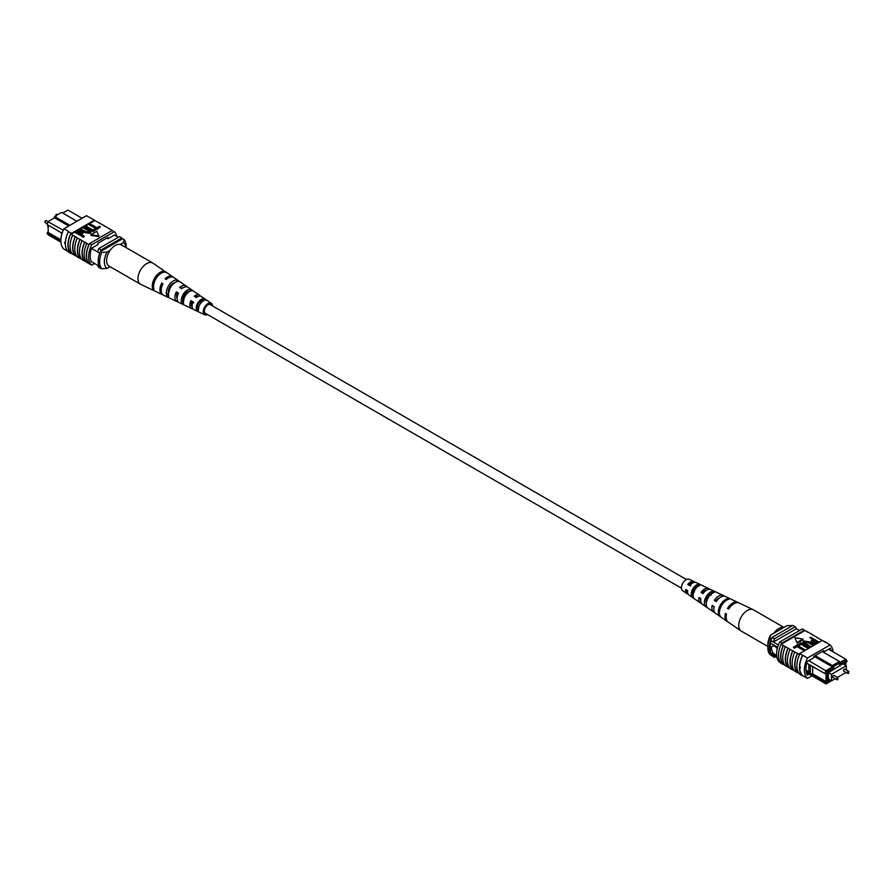 <?xml version="1.0" encoding="UTF-8"?>
<svg xmlns="http://www.w3.org/2000/svg" width="894" height="894" viewBox="0 0 894 894"><rect width="100%" height="100%" fill="white"/><g stroke="black" fill="none" stroke-linecap="round" stroke-linejoin="round"><path stroke-width="1.34" d="M686.436 579.513L210.403 304.675A4.995 2.883 120 0 0 206.548 306.016A4.995 2.883 120 0 0 204.368 311.045A4.995 2.883 120 0 0 205.408 313.325L681.451 588.163M689.296 584.967A4.995 2.883 120 0 0 689.553 583.927M48.187 228.607L47.684 224.863M82.103 218.259L67.955 210.09L62.77 213.074M48.187 231.691L47.024 233.178L60.859 241.156M68.693 226.003L54.534 217.834L48.187 221.5L47.024 224.472L47.885 221.667L63.273 230.205M62.111 233.256L61.597 232.954L61.597 235.066M114.466 235.044L118.354 237.279M91.356 261.64L99.212 266.177M91.456 248.387L99.715 253.158M60.915 242.162L48.187 234.82L47.024 233.178M76.929 221.254L61.597 212.392L54.534 216.471L69.866 225.322M97.602 251.94A19.657 11.354 -60 0 1 98.776 248.577L119.494 236.619L121.841 237.983A19.97 11.533 -60 0 1 122.444 238.854M97.602 265.25A19.97 11.533 -60 0 0 98.776 267.284L101.134 268.647M100.53 251.516A19.657 11.354 -60 0 1 101.134 249.94L121.841 237.983M98.776 248.577L101.134 249.94M54.534 216.471L54.534 217.834M61.597 232.954L47.024 224.472M60.87 239.838L48.187 232.507L48.187 225.143M110.051 266.658L107.034 268.412L101.726 268.759L100.307 267.943A18.305 10.572 -60 0 1 100.307 251.639L101.726 252.454L107.034 252.108A14.974 8.649 120 0 0 107.034 268.412M110.23 250.264L107.034 252.108M126.076 247.604A14.974 8.649 120 0 0 123.473 242.609L124.076 239.547L122.668 238.732L100.307 251.639M124.076 239.547A18.305 10.572 -60 0 1 126.177 246.487L126.177 247.66M123.473 242.609L120.277 244.453M101.726 268.759A18.305 10.572 -60 0 1 101.726 252.454M72.157 253.706L71.274 253.192A19.97 11.533 -60 0 0 71.721 253.605L71.241 253.337A19.97 11.533 -60 0 1 71.241 232.954L71.721 233.233A19.97 11.533 120 0 0 71.274 234.161L72.66 235.267A20.271 11.7 120 0 0 70.056 246.275A20.271 11.7 120 0 0 72.66 254.287L75.509 255.628A19.97 11.533 -60 0 1 72.85 247.649A19.97 11.533 -60 0 1 75.509 236.608L77.365 237.983A20.271 11.7 120 0 0 74.761 249.001A20.271 11.7 120 0 0 77.365 257.003L80.214 258.355A19.97 11.533 -60 0 1 77.566 250.365A19.97 11.533 -60 0 1 80.214 239.324L82.069 240.698A20.271 11.7 120 0 0 79.465 251.717A20.271 11.7 120 0 0 82.069 259.718L86.282 261.853M84.919 261.07A19.97 11.533 -60 0 1 82.27 253.091A19.97 11.533 -60 0 1 84.919 242.05L86.774 243.414A20.271 11.7 120 0 0 84.17 254.432A20.271 11.7 120 0 0 86.774 262.445L89.154 263.518A19.97 11.533 120 0 0 89.601 263.931L91.724 265.16A19.97 11.533 -60 0 1 91.724 244.777L114.309 231.736A19.97 11.533 -60 0 1 117.002 236.508M86.774 243.414L88.897 244.643A20.271 11.7 120 0 0 86.293 255.65A20.271 11.7 120 0 0 88.897 263.663M82.069 240.698L84.662 242.196A20.271 11.7 120 0 0 82.058 253.214A20.271 11.7 120 0 0 84.662 261.216M68.402 231.591A20.271 11.7 120 0 0 65.351 243.559A20.271 11.7 120 0 0 68.402 252.007L70.984 253.505A20.271 11.7 120 0 1 67.933 245.057A20.271 11.7 120 0 1 70.984 233.088L68.402 231.591L70.984 233.088M72.66 235.267L75.241 236.765A20.271 11.7 120 0 0 72.638 247.772A20.271 11.7 120 0 0 75.241 255.785M77.365 237.983L79.957 239.48A20.271 11.7 120 0 0 77.353 250.488A20.271 11.7 120 0 0 79.957 258.5M67.698 251.292L63.955 249.124A19.97 11.533 -60 0 1 63.955 228.741L86.539 215.7L94.306 220.181L71.721 233.233M77.264 230.708L94.753 220.606A19.97 11.533 120 0 0 94.306 220.181M94.753 220.606L99.245 222.897A20.271 11.7 -60 0 1 99.748 223.489M89.646 223.556L96.921 227.758L99.491 226.271L100.452 226.83L97.234 229.367L88.998 224.606L88.998 223.925L97.234 228.685L97.234 229.367M85.69 225.847L92.965 230.037L95.524 228.562L96.485 229.11L93.278 231.647L85.042 226.897L85.042 226.216L93.278 230.965L93.278 231.647M88.081 230.618L83.332 227.881L83.332 227.199L88.081 229.937L89.78 231.892M90.998 232.149L90.35 233.468L84.762 232.529L80.013 229.11L84.762 232.529M84.192 236.217L83.544 237.268L75.308 232.507L78.359 230.25L81.544 230.987L83.008 232.563L80.873 234.306L84.192 236.217L83.544 236.586L75.308 231.837L71.274 234.161M82.918 232.898L81.466 234.641M90.965 235.379L98.999 236.619L96.854 231.3L90.965 234.697L90.965 235.379M99.245 222.897L108.666 228.339A20.271 11.7 -60 0 1 109.157 228.92M88.897 244.643L89.154 244.487A19.97 11.533 -60 0 1 89.601 243.559L91.724 244.777M108.666 228.339L112.778 230.853M80.214 258.355L81.578 259.137M75.509 255.628L76.873 256.422M103.961 225.623A20.271 11.7 -60 0 1 104.453 226.204M93.836 219.913L91.244 218.415M94.093 219.745A20.271 11.7 -60 0 1 95.043 220.773M63.955 228.741L68.659 231.457M64.983 243.771L64.558 242.375M89.601 243.559L112.197 230.507L114.309 231.736M89.154 244.487A19.97 11.533 120 0 0 89.154 263.518M94.585 263.507L91.724 265.16M91.635 261.808L91.49 261.897A19.97 11.533 -60 0 1 91.49 248.308L98.016 244.543L98.016 243.179L108.018 237.402L108.018 238.765L114.544 234.999A19.97 11.533 -60 0 1 114.611 235.122M106.844 238.083L108.018 238.765M81.253 232.976L80.952 231.378L76.918 232.015L79.912 233.747L81.812 232.306M83.544 236.586L83.544 237.268M82.181 233.546L82.181 234.228M81.253 233.647L80.952 232.06L77.499 232.362M80.952 231.378L80.952 232.06M78.247 231.244L78.247 231.926M80.661 228.741L85.399 231.479L89.333 232.261L89.903 231.557M89.333 232.261L88.081 229.937M83.98 226.83L91.076 231.825L90.35 233.468M90.35 232.786L84.762 231.848M96.485 229.11L93.278 230.965M100.452 226.83L97.234 228.685M90.965 234.697L98.999 235.938M207.564 314.565A6.593 3.811 -60 0 1 204.76 314.789A6.593 3.811 -60 0 1 204 314.196A6.593 3.811 -60 0 1 205.05 306.396A6.593 3.811 -60 0 1 211.353 303.39L201.396 296.517A7.565 4.369 120 0 0 196.378 297.523L194.199 296.227A7.755 4.481 -60 0 1 199.407 295.154L188.019 287.309A8.862 5.118 120 0 0 181.795 288.784L179.627 287.477A9.052 5.23 -60 0 1 186.03 285.935L173.805 277.498A10.236 5.912 120 0 0 166.295 279.487L165.055 278.749A10.348 5.979 -60 0 1 172.665 276.715L153.042 263.194A12.259 7.074 120 0 0 152.762 263.015L121.383 244.9A12.259 7.074 120 0 0 110.51 249.873A12.259 7.074 120 0 0 109.124 266.121L140.503 284.247A12.259 7.074 120 0 0 140.794 284.393L154.841 291.064A11.019 6.359 120 0 0 154.841 291.064A11.019 6.359 120 0 0 154.841 291.075L156.092 291.667L154.83 291.064M152.762 263.015A12.259 7.074 120 0 0 141.889 267.988A12.259 7.074 120 0 0 139.375 283.286A12.259 7.074 120 0 0 140.503 284.247M177.928 293.444A6.895 3.978 -60 0 1 176.833 294.674M192.121 306.676A5.9 3.408 -60 0 1 191.852 306.407A5.9 3.408 -60 0 1 191.685 301.557L190.903 300.619A7.755 4.481 -60 0 0 190.757 307.871A7.755 4.481 -60 0 0 191.651 308.564L179.18 302.63A8.862 5.118 120 0 1 178.152 301.837A8.862 5.118 120 0 1 178.487 293.176L176.319 291.88A9.052 5.23 -60 0 0 175.939 300.786A9.052 5.23 -60 0 0 176.99 301.602L163.568 295.221A10.236 5.912 120 0 1 162.395 294.294A10.236 5.912 120 0 1 162.987 283.89L161.747 283.141A10.348 5.979 -60 0 0 161.132 293.69A10.348 5.979 -60 0 0 162.328 294.629L155.232 291.254M182.991 300.373A6.493 3.744 120 0 0 183.672 299.993M181.963 298.596L184.008 299.747M168.206 290.829L169.379 291.5M172.285 283.923A7.286 4.213 -60 0 1 171.927 285.376M185.583 293.321A6.593 3.811 -60 0 1 185.27 294.193L186.041 294.64M187.975 292.517A6.493 3.744 120 0 0 187.952 291.623M199.016 301.948L201.061 303.1M201.251 302.518A5.8 3.353 120 0 0 201.541 300.507M211.263 305.178A5.286 3.051 120 0 0 211.029 304.832A5.286 3.051 120 0 0 210.604 304.463A5.286 3.051 120 0 0 205.586 306.955A5.286 3.051 120 0 0 204.771 313.168A5.286 3.051 120 0 0 205.329 313.615A5.286 3.051 120 0 0 206.268 313.828M168.731 297.668L170.944 298.719M211.353 303.39A6.593 3.811 -60 0 1 211.811 303.804A6.593 3.811 -60 0 1 212.548 305.927M190.903 300.619L193.07 301.926A7.565 4.369 120 0 0 192.97 308.922A7.565 4.369 120 0 0 193.842 309.603L204.76 314.789M192.892 308.832A7.755 4.481 -60 0 1 191.651 308.564M182.834 299.937A9.052 5.23 -60 0 0 182.979 299.803L183.493 300.093M178.208 301.904A9.052 5.23 -60 0 1 176.99 301.602M162.987 294.864A10.348 5.979 -60 0 1 162.328 294.629M186.03 285.935A9.052 5.23 -60 0 1 186.667 286.505A9.052 5.23 -60 0 1 186.902 286.84M187.517 291.824A9.052 5.23 -60 0 1 187.137 293.321M199.407 295.154A7.755 4.481 -60 0 1 199.943 295.646A7.755 4.481 -60 0 1 200.256 296.093M200.401 301.278A7.755 4.481 -60 0 1 199.977 302.485M165.334 271.72A11.019 6.359 120 0 0 155.824 276.324A11.019 6.359 120 0 0 152.706 288.538L153.969 289.142A10.907 6.292 -60 0 1 157.065 277.062A10.907 6.292 -60 0 1 166.463 272.502L165.021 272.134M177.738 280.303A9.8 5.655 120 0 0 169.447 284.471A9.8 5.655 120 0 0 166.608 295.132L168.81 296.182A9.61 5.543 -60 0 1 171.614 285.767A9.61 5.543 -60 0 1 179.716 281.677L177.738 280.303L176.666 281.733M190.981 289.488A8.504 4.906 120 0 0 183.996 293.187A8.504 4.906 120 0 0 181.46 302.172L183.672 303.222A8.303 4.794 -60 0 1 186.164 294.484A8.303 4.794 -60 0 1 192.948 290.863L190.981 289.488L189.573 291.355A6.303 3.643 120 0 0 184.846 294.193A6.303 3.643 120 0 0 182.857 300.306L183.561 300.663M204.201 298.697A7.197 4.157 120 0 0 198.546 301.893A7.197 4.157 120 0 0 196.322 309.19L198.546 310.229A7.007 4.045 -60 0 1 200.714 303.189A7.007 4.045 -60 0 1 206.179 300.071L204.201 298.697L203.161 300.082A5.61 3.241 120 0 0 199.161 302.619A5.61 3.241 120 0 0 197.373 307.793L198.524 308.385M195.373 296.92A5.9 3.408 -60 0 1 197.999 296.495M181.113 288.371A6.593 3.811 -60 0 1 183.393 287.622M177.135 298.462A6.593 3.811 -60 0 1 177.336 293.087L176.319 291.88M178.275 293.645L177.336 293.087M193.819 302.82L191.685 301.557M174.833 282.66A6.996 4.034 120 0 0 168.363 292.796L168.608 292.919M203.787 300.496L203.161 300.082M168.843 291.589L168.34 290.986M162.753 284.348L161.747 283.141M153.6 287.343L152.706 288.538M168.363 292.796L166.608 295.132M182.857 300.306L181.46 302.172M197.373 307.793L196.322 309.19M837.946 677.73L834.024 675.462A1.129 0.648 120 0 0 832.895 677.417L836.818 679.686A1.129 0.648 -60 0 1 837.946 677.73L837.801 679.675L836.818 679.686A1.129 0.648 -60 0 0 837.387 679.63M848.819 671.45L844.897 669.181A1.129 0.648 120 0 0 843.768 671.148L847.691 673.405A1.129 0.648 -60 0 1 848.819 671.45L848.674 673.394L847.691 673.405A1.129 0.648 -60 0 0 848.25 673.35M846.316 669.997L846.316 665.762L843.232 663.985M846.316 665.762L831.487 674.322L828.403 672.545M831.487 674.322L831.487 680.848L828.403 679.06M831.487 680.848L835.152 678.725M837.421 677.417L846.026 672.444M777.244 648.675A4.995 2.883 -120 0 0 774.975 646.418A4.995 2.883 -120 0 0 772.483 646.172A4.995 2.883 -120 0 0 771.712 650.173A4.995 2.883 -120 0 0 774.975 654.564A4.995 2.883 -120 0 0 776.629 655.045A4.995 2.883 -120 0 1 774.997 654.553A4.995 2.883 -120 0 1 771.745 650.161A4.995 2.883 -120 0 1 772.494 646.161M810.277 665.203L808.869 664.387L808.869 673.003L810.277 673.819L810.322 665.158L824.894 673.573L826.045 670.601L832.403 666.924L832.403 665.572L839.466 661.493L822.201 651.525M812.635 666.499L812.635 673.864L810.322 673.864L824.894 682.267L826.045 683.91L806.299 672.511M808.869 673.003L806.097 671.416M808.791 660.632L827.162 671.584L826.414 673.506L827.464 672.903L827.464 681.608L826.414 682.211L827.162 683.273L831.42 680.803M806.768 663.102L808.869 664.387M845.813 665.482L845.813 662.309L846.864 661.705L846.115 660.644L839.466 664.488L839.466 663.124L833.811 666.388L833.811 667.74L827.162 671.584M830.045 680.01L828.403 681.463L828.403 671.997L830.045 671.048L830.045 671.729L829.464 671.383M844.875 664.935L844.875 662.488L830.045 671.729M778.383 644.976L770.986 640.707A17.634 10.18 120 0 0 770.27 643.021L770.27 652.531A17.634 10.18 120 0 0 770.986 654.017A19.97 11.533 120 0 0 772.159 656.062L774.506 657.414L775.69 656.744M777.612 647.267L770.27 643.021M776.741 656.274L770.27 652.531M776.964 657.481L770.986 654.017M799.493 630.538L796.398 628.75A19.657 11.354 120 0 0 795.224 626.75L792.866 625.398L772.159 637.355A19.97 11.533 120 0 0 770.986 640.707M815.138 655.604L833.811 666.388M813.965 656.285L833.811 667.74M839.466 662.856L845.813 659.18L828.559 649.223M795.224 626.75L774.506 638.707A19.97 11.533 120 0 0 773.332 642.06L796.398 628.75M774.506 638.707L772.159 637.355M773.332 655.38A19.97 11.533 120 0 0 774.506 657.414M830.045 680.513L828.403 679.563M839.935 666.019L839.343 665.684M846.115 660.644L845.813 659.18L846.976 660.822L846.864 661.705M846.875 670.321L846.316 669.137M826.414 673.506L824.894 673.573M812.635 673.864L826.045 681.608L826.045 673.528M824.894 682.267L826.414 682.211M827.464 681.608L826.045 681.608M808.869 671.685L805.963 670.008M839.466 663.124L839.466 661.493M826.045 683.91L827.162 683.273M770.527 635.176L769.924 638.238A18.305 10.572 120 0 0 767.823 647.602L767.823 644.876A14.974 8.649 -60 0 1 770.527 635.176L786.966 625.677L792.632 625.532M769.924 638.238L771.332 639.054A18.305 10.572 120 0 0 771.332 655.358L771.578 655.213M767.823 647.602A18.305 10.572 120 0 0 769.924 654.542L771.332 655.358M833.085 651.827A19.97 11.533 120 0 0 830.045 644.965L807.461 658.006A19.97 11.533 120 0 0 807.461 678.39L802.756 675.663A19.97 11.533 -60 0 1 799.649 667.27L800.253 666.924L800.253 668.276L799.649 667.27L800.253 666.924M822.145 640.562L811.931 634.36A20.271 11.7 -60 0 1 812.422 634.952M811.931 634.36L807.226 631.645A20.271 11.7 -60 0 1 807.718 632.237M807.226 631.645L804.846 630.572A19.97 11.533 120 0 0 804.399 630.147L802.276 628.929L779.691 641.97A19.97 11.533 120 0 0 779.691 662.353L780.853 663.024M830.045 644.965L825.598 642.082A20.271 11.7 -60 0 1 826.302 642.797M825.598 642.082L822.279 640.473L799.694 653.525L802.756 655.291L800.164 653.793M821.34 639.802A20.271 11.7 -60 0 1 821.843 640.383M816.635 637.076A20.271 11.7 -60 0 1 817.127 637.668M798.957 673.316L797.593 672.534A19.97 11.533 -60 0 1 797.593 653.503L799.247 654.453A19.97 11.533 -60 0 1 799.694 653.525M799.649 667.27A19.97 11.533 -60 0 1 802.756 655.291L807.461 658.006M805.002 649.782L804.354 650.832L797.079 646.63L794.509 648.105L793.548 647.558L796.766 645.021L805.002 649.782L805.002 650.452M808.958 647.491L808.31 648.541L801.035 644.339L798.476 645.826L797.515 645.267L800.722 642.741L808.958 647.491L808.958 648.172M810.02 646.876L805.282 644.138L802.924 641.881L803.65 640.92L809.238 641.858L813.987 644.585L813.339 644.965L808.601 642.216L804.667 641.445L805.919 643.769L810.668 646.507L810.02 647.558L805.282 644.82L803.002 642.227M813.339 644.965L813.339 645.636L808.601 642.898L804.22 642.495M816.792 642.976L812.456 642.719L810.992 641.143L813.127 639.4L809.808 637.489L810.456 637.12L818.692 641.87L815.641 644.127L812.456 643.401L811.081 641.49M812.534 639.746L809.808 637.489M797.146 643.088L803.035 639.691L803.035 639.009L795.001 637.768L797.146 643.088L795.001 637.768M797.593 653.503L785.334 646.731A20.271 11.7 120 0 0 785.334 665.751L788.184 667.092A19.97 11.533 -60 0 1 788.184 648.072M785.334 646.731L781.099 644.283L804.846 630.572M792.632 650.944A20.271 11.7 120 0 0 792.632 669.964L790.039 668.466A20.271 11.7 120 0 1 790.039 649.446M789.547 667.885L788.184 667.092M784.843 665.158L783.479 664.376A19.97 11.533 -60 0 1 783.479 645.356M783.222 645.502A20.271 11.7 120 0 0 783.222 664.521L783.479 664.376M783.222 664.521L781.099 663.303A20.271 11.7 -60 0 1 781.099 644.283M797.336 653.659A20.271 11.7 120 0 0 797.336 672.679L797.593 672.534M797.336 672.679L794.755 671.182A20.271 11.7 120 0 1 794.755 652.162M794.252 670.601L792.889 669.807A19.97 11.533 -60 0 1 792.889 650.787M802.756 675.663L802.488 675.83A20.271 11.7 -60 0 1 802.488 655.425M799.906 653.927A20.271 11.7 120 0 0 799.906 674.333L802.488 675.83M787.927 648.217A20.271 11.7 120 0 0 787.927 667.248M804.399 630.147L781.803 643.199A19.97 11.533 120 0 0 781.356 644.127M781.803 643.199L779.691 641.97M822.759 640.752L825.341 642.238M831.185 650.743A19.97 11.533 120 0 0 830.28 648.217L823.754 651.994L823.754 650.631L813.752 656.408L813.752 657.772L807.226 661.538A19.97 11.533 120 0 0 807.226 675.126L809.025 674.087M822.581 651.313L823.754 651.994M807.461 678.39L811.964 675.786M816.501 642.026L814.088 640.64L812.747 641.411L812.747 640.73L813.048 642.317L817.082 641.691L814.088 639.959L812.188 641.4M812.456 642.719L812.456 643.401M815.641 643.456L815.641 644.127M818.692 641.87L818.692 642.551M814.088 639.959L814.088 640.64M810.668 646.507L810.668 647.189M804.097 642.138L804.667 641.445L804.667 642.127M813.987 644.585L813.987 645.267M805.282 644.138L805.282 644.82M808.31 647.859L801.035 643.669L798.476 645.826M798.476 645.144L797.515 644.585M801.035 643.669L801.035 644.339M804.354 650.15L797.079 645.949L794.509 648.105M794.509 647.435L793.548 646.876M797.079 645.949L797.079 646.63M797.146 642.406L803.035 639.009M767.823 646.429L741.238 631.075A12.259 7.074 -60 0 1 740.958 630.896A12.259 7.074 -60 0 1 740.109 619.173A12.259 7.074 -60 0 1 752.111 609.339A12.259 7.074 -60 0 1 753.206 609.686A12.259 7.074 -60 0 1 753.497 609.842L783.949 627.42M773.723 633.321A12.259 7.074 -60 0 1 783.49 627.465A12.259 7.074 -60 0 1 783.77 627.521M700.248 598.242A6.202 3.576 120 0 0 700.706 600.31M706.472 599.304A6.202 3.576 120 0 0 706.852 598.857L707.467 599.203M713.803 606.411A6.895 3.978 120 0 0 713.915 607.853M686.693 590.085A5.509 3.174 120 0 0 687.598 592.286M693.599 592.8A5.61 3.241 -60 0 1 692.459 593.582M694.504 591.884L692.336 590.666M706.316 603.595A6.493 3.744 -60 0 1 706.763 598.555A6.493 3.744 -60 0 1 711.222 593.627L711.579 593.806M693.163 595.594L692.939 595.438A5.8 3.353 -60 0 1 693.129 590.521A5.8 3.353 -60 0 1 696.873 586.218L697.7 586.643M740.958 630.896L728.163 622.079A11.019 6.359 -60 0 1 726.543 614.066L725.414 613.385A10.907 6.292 120 0 0 727.023 621.285L715.647 613.452A9.8 5.655 -60 0 1 714.138 606.601L712.16 605.417A9.61 5.543 120 0 0 713.658 612.077L702.282 604.232A8.504 4.906 -60 0 1 700.896 598.634L698.929 597.449A8.303 4.794 120 0 0 700.281 602.858A8.303 4.794 120 0 0 701.41 603.316M706.025 601.561A8.303 4.794 120 0 0 706.863 600.757M727.023 621.285A10.907 6.292 120 0 0 727.627 621.621M713.658 612.077A9.61 5.543 120 0 0 714.764 612.558M700.281 602.858L688.905 595.013A7.197 4.157 -60 0 1 687.665 590.677L685.698 589.492A7.007 4.045 120 0 0 686.916 593.638A7.007 4.045 120 0 0 688.067 594.052M694.85 582.307A7.007 4.045 120 0 0 693.923 581.513L689.24 579.29A6.593 3.811 120 0 0 682.189 584.397A6.593 3.811 120 0 0 682.647 590.699L686.916 593.638M720.62 607.462A10.348 5.979 120 0 0 721.234 617.296L720.083 616.502A10.236 5.912 -60 0 1 719.491 606.791A10.236 5.912 -60 0 1 727.705 598.634L728.945 599.215A10.348 5.979 120 0 0 720.62 607.462M707.333 599.494A9.052 5.23 120 0 0 707.713 607.954L705.701 606.568A8.862 5.118 -60 0 1 705.355 598.309A8.862 5.118 -60 0 1 712.205 591.314L714.373 592.342A9.052 5.23 120 0 0 707.333 599.494M694.057 591.515A7.755 4.481 120 0 0 694.202 598.6L692.191 597.203A7.565 4.369 -60 0 1 692.079 590.331A7.565 4.369 -60 0 1 697.622 584.464L699.801 585.481A7.755 4.481 120 0 0 694.057 591.515M738.511 602.779A10.907 6.292 120 0 0 737.919 602.422A10.907 6.292 120 0 0 727.537 608.401L728.666 609.082A11.019 6.359 -60 0 1 739.159 603.014L753.206 609.686M724.229 596.175A9.61 5.543 120 0 0 723.246 595.46A9.61 5.543 120 0 0 714.284 600.433L716.262 601.628A9.8 5.655 -60 0 1 725.436 596.488L737.919 602.422M709.545 589.235A8.303 4.794 120 0 0 708.584 588.487A8.303 4.794 120 0 0 701.052 592.465L703.019 593.661A8.504 4.906 -60 0 1 710.764 589.526L723.246 595.46M693.923 581.513A7.007 4.045 120 0 0 687.821 584.508L689.799 585.693A7.197 4.157 -60 0 1 696.102 582.553L708.584 588.487M716.63 601.081A6.593 3.811 120 0 0 717.167 599.416M689.777 583.748A5.286 3.051 -60 0 1 689.453 585.056M719.726 597.784A6.895 3.978 120 0 0 715.993 600.734L716.608 601.103M706.595 590.129A6.202 3.576 120 0 0 702.405 592.711L703.31 593.247M711.143 595.091L708.976 593.873M693.085 582.787A5.509 3.174 120 0 0 688.816 584.676L690.839 585.872M696.627 586.341A5.61 3.241 -60 0 1 696.627 586.9L696.158 586.643M728.934 608.658L727.537 608.401M715.993 600.734L714.284 600.433M702.405 592.711L701.052 592.465M688.816 584.676L687.821 584.508M727.705 598.634L727.18 599.863M706.349 605.048L705.701 606.568M712.205 591.314L711.222 593.627M692.939 595.438L692.191 597.203M697.622 584.464L696.873 586.218M56.054 216.359L56.199 214.415L57.182 214.404A1.129 0.648 120 0 0 55.819 215.733M45.75 220.729A1.129 0.648 120 0 0 45.181 222.64L45.326 220.695L46.309 220.673A1.129 0.648 120 0 0 45.75 220.729M808.601 642.216L808.601 642.898M45.181 222.64L47.114 223.757M46.309 220.673L47.963 221.634M83.008 233.245L83.008 232.563M91.076 232.496L91.076 231.825M810.992 641.814L810.992 641.143M802.924 642.562L802.924 641.881"/></g></svg>

